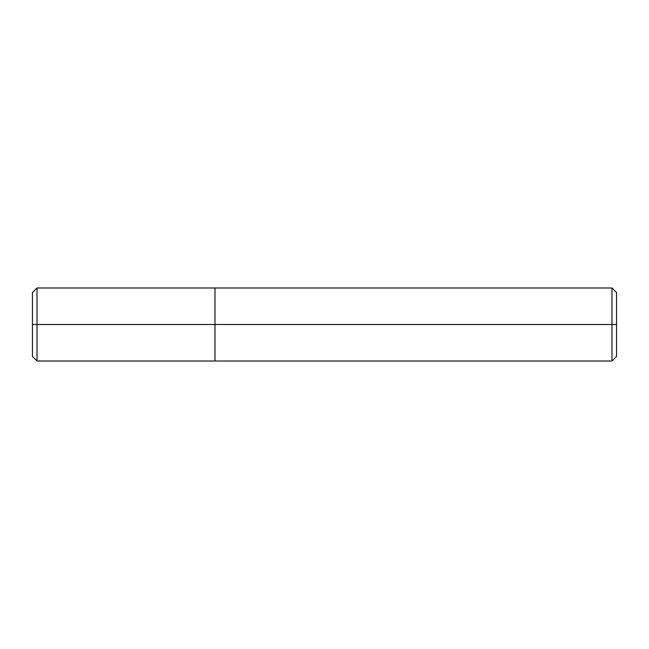 <?xml version="1.0" encoding="UTF-8"?>
<svg xmlns="http://www.w3.org/2000/svg" width="649" height="649" viewBox="0 0 649 649"><rect width="100%" height="100%" fill="white"/><g stroke="black" fill="none" stroke-linecap="round" stroke-linejoin="round"><path stroke-width="0.97" d="M616.55 324.5L616.55 356.447L616.55 292.553L616.55 324.5L611.991 324.5L611.991 287.994L611.991 324.5L214.981 324.5L214.981 287.994L214.981 324.5L37.009 324.5L37.009 287.994L37.009 324.5L32.45 324.5L32.45 292.553L32.45 356.447L32.45 324.5L32.45 356.447L32.45 324.5L37.009 324.5L37.009 287.994L37.009 361.006L37.009 324.5L37.009 361.006L37.009 324.5L214.981 324.5L214.981 287.994L214.981 361.006L214.981 324.5L214.981 361.006L214.981 324.5L611.991 324.5L611.991 287.994L611.991 361.006L611.991 324.5L611.991 361.006L611.991 324.5L616.55 324.5L616.55 356.447L616.55 324.5M32.45 292.553L37.009 287.994L611.991 287.994L616.55 292.553M32.45 356.447L37.009 361.006L611.991 361.006L616.55 356.447"/></g></svg>
